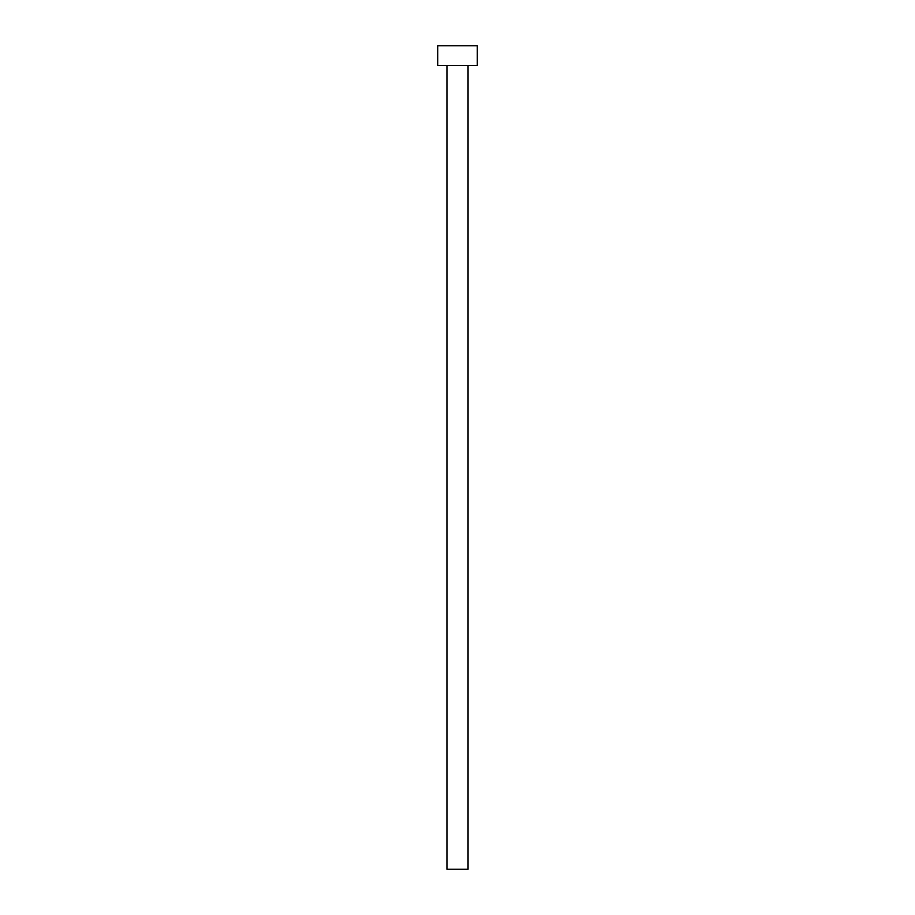 <?xml version="1.0" encoding="UTF-8"?>
<svg xmlns="http://www.w3.org/2000/svg" width="915" height="915" viewBox="0 0 915 915"><rect width="100%" height="100%" fill="white"/><g stroke="black" fill="none" stroke-linecap="round" stroke-linejoin="round"><path stroke-width="1.37" d="M468.045 65.514L468.045 869.25L446.955 869.25L446.955 65.514M477.264 65.514L437.736 65.514L437.736 45.75L477.264 45.75L477.264 65.514"/></g></svg>
